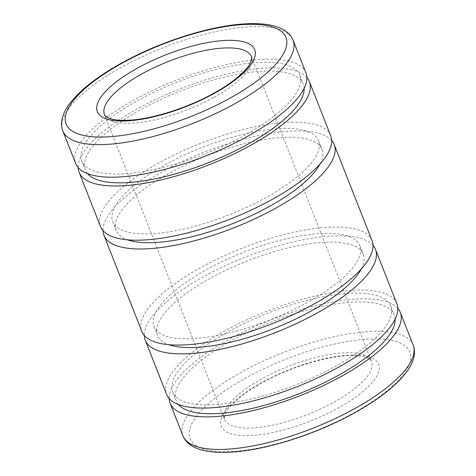 <?xml version="1.0" encoding="UTF-8"?>
<svg xmlns="http://www.w3.org/2000/svg" width="476" height="476" viewBox="0 0 476 476"><rect width="100%" height="100%" fill="white"/><g stroke="black" fill="none" stroke-linecap="round" stroke-linejoin="round"><path stroke-width="0.36" stroke-dasharray="2.38 1.78" d="M305.919 72.804A123.736 40.638 -21.5 0 0 292.448 62.106A123.736 40.638 -21.5 0 0 154.688 89.464A123.736 40.638 -21.5 0 0 75.666 163.5M304.152 88.304A117.15 38.479 -21.5 0 0 303.254 84.008A117.15 38.479 -21.5 0 0 290.509 73.875A117.15 38.479 -21.5 0 0 160.073 99.781A117.15 38.479 -21.5 0 0 85.258 169.884A117.15 38.479 -21.5 0 0 87.53 173.633M287.046 65.087A117.15 38.479 -21.5 0 0 156.61 90.987A117.15 38.479 -21.5 0 0 81.795 161.09A117.15 38.479 -21.5 0 0 94.546 171.223A117.15 38.479 -21.5 0 0 224.975 145.323A117.15 38.479 -21.5 0 0 299.791 75.22A117.15 38.479 -21.5 0 0 287.046 65.087M330.737 135.809A123.736 40.638 -21.5 0 0 317.272 125.111A123.736 40.638 -21.5 0 0 179.506 152.469A123.736 40.638 -21.5 0 0 100.49 226.511M306.865 77.511A123.736 40.638 -21.5 0 0 295.911 70.894A123.736 40.638 -21.5 0 0 164.636 95.295A123.736 40.638 -21.5 0 0 78.183 167.594M319.985 164.047A110.569 36.319 -21.5 0 0 321.954 149.428A110.569 36.319 -21.5 0 0 309.918 139.861A110.569 36.319 -21.5 0 0 186.812 164.309A110.569 36.319 -21.5 0 0 116.198 230.473A110.569 36.319 -21.5 0 0 127.61 239.827M306.455 131.073A110.569 36.319 -21.5 0 0 183.349 155.521A110.569 36.319 -21.5 0 0 112.735 221.685A110.569 36.319 -21.5 0 0 124.771 231.247A110.569 36.319 -21.5 0 0 247.877 206.798A110.569 36.319 -21.5 0 0 318.486 140.634A110.569 36.319 -21.5 0 0 306.455 131.073M372.048 240.689A123.736 40.638 -21.5 0 0 358.583 229.991A123.736 40.638 -21.5 0 0 220.822 257.349A123.736 40.638 -21.5 0 0 141.8 331.391M331.689 140.515A123.736 40.638 -21.5 0 0 320.735 133.899A123.736 40.638 -21.5 0 0 189.454 158.306A123.736 40.638 -21.5 0 0 103 230.598M361.296 268.928A110.569 36.319 -21.5 0 0 363.265 254.309A110.569 36.319 -21.5 0 0 351.228 244.747A110.569 36.319 -21.5 0 0 228.123 269.19A110.569 36.319 -21.5 0 0 157.514 335.354A110.569 36.319 -21.5 0 0 168.92 344.707M347.766 235.953A110.569 36.319 -21.5 0 0 224.66 260.402A110.569 36.319 -21.5 0 0 154.045 326.566A110.569 36.319 -21.5 0 0 166.082 336.127A110.569 36.319 -21.5 0 0 289.188 311.679A110.569 36.319 -21.5 0 0 359.802 245.515A110.569 36.319 -21.5 0 0 347.766 235.953M396.871 303.7A123.736 40.638 -21.5 0 0 383.4 292.996A123.736 40.638 -21.5 0 0 245.64 320.354A123.736 40.638 -21.5 0 0 166.618 394.396M373 245.396A123.736 40.638 -21.5 0 0 362.046 238.779A123.736 40.638 -21.5 0 0 230.771 263.186A123.736 40.638 -21.5 0 0 144.311 335.479M395.104 319.2A117.15 38.479 -21.5 0 0 394.205 314.904A117.15 38.479 -21.5 0 0 381.454 304.771A117.15 38.479 -21.5 0 0 251.025 330.671A117.15 38.479 -21.5 0 0 176.209 400.774A117.15 38.479 -21.5 0 0 178.482 404.529M377.992 295.977A117.15 38.479 -21.5 0 0 247.562 321.883A117.15 38.479 -21.5 0 0 172.746 391.986A117.15 38.479 -21.5 0 0 185.491 402.113A117.15 38.479 -21.5 0 0 315.927 376.213A117.15 38.479 -21.5 0 0 390.742 306.11A117.15 38.479 -21.5 0 0 377.992 295.977M397.817 308.4A123.736 40.638 -21.5 0 0 386.863 301.79A123.736 40.638 -21.5 0 0 255.588 326.191A123.736 40.638 -21.5 0 0 169.135 398.483M213.742 97.443A78.98 25.942 -21.5 0 0 251.447 56.644L371.518 361.457A78.98 25.942 -21.5 0 0 362.92 354.626A78.98 25.942 -21.5 0 0 262.258 378.551A78.98 25.942 -21.5 0 0 224.553 419.35A78.98 25.942 -21.5 0 0 233.145 426.181A78.98 25.942 -21.5 0 0 333.807 402.25A78.98 25.942 -21.5 0 0 371.518 361.457C371.25 361.361 371.47 357.303 356.822 355.804C334.997 353.793 292.692 365.568 262.425 382.609C243.611 392.736 228.605 405.719 225.237 413.995C224.172 417.553 223.946 419.338 224.553 419.35L104.482 114.537A78.98 25.942 -21.5 0 0 113.08 121.368A78.98 25.942 -21.5 0 0 213.742 97.443M293.091 40.24A123.736 40.638 -21.5 0 0 279.626 29.542A123.736 40.638 -21.5 0 0 121.921 67.027A123.736 40.638 -21.5 0 0 62.844 130.942M413.156 345.052A123.736 40.638 -21.5 0 0 399.691 334.348A123.736 40.638 -21.5 0 0 241.986 371.839A123.736 40.638 -21.5 0 0 182.909 435.748M353.484 413.043A118.137 38.806 -21.5 0 0 397.032 341.804A118.137 38.806 -21.5 0 0 246.461 377.593A118.137 38.806 -21.5 0 0 202.907 448.832A118.137 38.806 -21.5 0 0 353.484 413.043M369.453 357.006A84.573 27.781 -21.5 0 0 261.663 382.627A84.573 27.781 -21.5 0 0 230.485 433.63A84.573 27.781 -21.5 0 0 338.281 408.009A84.573 27.781 -21.5 0 0 369.453 357.006M81.795 161.09L85.258 169.884M112.735 221.685L116.198 230.473M154.045 326.566L157.514 335.354M172.746 391.986L176.209 400.774M390.742 306.11L394.205 314.904M359.802 245.515L363.265 254.309M318.486 140.634L321.954 149.428M299.791 75.22L303.254 84.008"/><path stroke-width="0.71" d="M62.844 130.942L75.666 163.5A123.736 40.638 -21.5 0 0 89.137 174.204A123.736 40.638 -21.5 0 0 226.897 146.846A123.736 40.638 -21.5 0 0 305.919 72.804L293.091 40.24C291.812 37.074 289.795 34.379 287.052 32.154C282.887 28.846 277.562 26.543 271.064 25.24C264.031 23.794 255.814 23.312 246.413 23.8C211.439 25.341 160.442 41.43 121.755 62.969C96.58 76.91 78.849 90.975 68.562 105.172C64.807 110.462 62.534 115.686 61.749 120.856C61.249 124.373 61.612 127.735 62.844 130.942A123.736 40.638 -21.5 0 0 76.309 141.64A123.736 40.638 -21.5 0 0 234.013 104.155A123.736 40.638 -21.5 0 0 293.091 40.24M87.53 173.633A117.15 38.479 -21.5 0 0 98.008 180.017A117.15 38.479 -21.5 0 0 222.506 156.818A117.15 38.479 -21.5 0 0 304.152 88.304M78.183 167.594A123.736 40.638 -21.5 0 0 79.129 172.294L100.49 226.511A123.736 40.638 -21.5 0 0 113.954 237.209A123.736 40.638 -21.5 0 0 251.715 209.851A123.736 40.638 -21.5 0 0 330.737 135.809L309.382 81.598A123.736 40.638 -21.5 0 0 306.865 77.511M79.129 172.294A123.736 40.638 -21.5 0 0 92.6 182.998A123.736 40.638 -21.5 0 0 230.36 155.64A123.736 40.638 -21.5 0 0 309.382 81.598M127.61 239.827A110.569 36.319 -21.5 0 0 128.234 240.041A110.569 36.319 -21.5 0 0 233.032 223.488A110.569 36.319 -21.5 0 0 319.985 164.047M103 230.598A123.736 40.638 -21.5 0 0 103.952 235.299L141.8 331.391A123.736 40.638 -21.5 0 0 155.265 342.089A123.736 40.638 -21.5 0 0 293.032 314.731A123.736 40.638 -21.5 0 0 372.048 240.689L334.2 144.603A123.736 40.638 -21.5 0 0 331.689 140.515M103.952 235.299A123.736 40.638 -21.5 0 0 117.417 246.003A123.736 40.638 -21.5 0 0 255.178 218.645A123.736 40.638 -21.5 0 0 334.2 144.603M168.92 344.707A110.569 36.319 -21.5 0 0 169.545 344.922A110.569 36.319 -21.5 0 0 274.349 328.369A110.569 36.319 -21.5 0 0 361.296 268.928M144.311 335.479A123.736 40.638 -21.5 0 0 145.263 340.179L166.618 394.396A123.736 40.638 -21.5 0 0 180.089 405.1A123.736 40.638 -21.5 0 0 317.849 377.742A123.736 40.638 -21.5 0 0 396.871 303.7L375.51 249.483A123.736 40.638 -21.5 0 0 373 245.396M145.263 340.179A123.736 40.638 -21.5 0 0 158.728 350.883A123.736 40.638 -21.5 0 0 296.494 323.525A123.736 40.638 -21.5 0 0 375.51 249.483M178.482 404.529A117.15 38.479 -21.5 0 0 188.954 410.907A117.15 38.479 -21.5 0 0 313.458 387.714A117.15 38.479 -21.5 0 0 395.104 319.2M169.135 398.483A123.736 40.638 -21.5 0 0 170.081 403.184A123.736 40.638 -21.5 0 0 183.552 413.888A123.736 40.638 -21.5 0 0 321.312 386.53A123.736 40.638 -21.5 0 0 400.334 312.488A123.736 40.638 -21.5 0 0 397.817 308.4M214.337 93.361A84.573 27.781 -21.5 0 0 245.515 42.364A84.573 27.781 -21.5 0 0 137.719 67.985A84.573 27.781 -21.5 0 0 106.547 118.988A84.573 27.781 -21.5 0 0 214.337 93.361M242.855 49.813A78.98 25.942 -21.5 0 0 142.193 73.738A78.98 25.942 -21.5 0 0 104.482 114.537C104.048 114.954 105.428 116.102 108.629 117.983C113.062 119.982 120.261 120.696 130.245 120.13C153.403 118.738 187.83 107.749 213.575 93.379C232.389 83.258 247.395 70.269 250.763 61.999C251.828 58.441 252.054 56.656 251.447 56.644A78.98 25.942 -21.5 0 0 242.855 49.813M273.093 27.156A118.137 38.806 -21.5 0 0 122.516 62.951A118.137 38.806 -21.5 0 0 78.968 134.19A118.137 38.806 -21.5 0 0 229.539 98.401A118.137 38.806 -21.5 0 0 273.093 27.156M182.909 435.748A123.736 40.638 -21.5 0 0 196.374 446.452A123.736 40.638 -21.5 0 0 354.079 408.967A123.736 40.638 -21.5 0 0 413.156 345.052C414.388 348.259 414.751 351.621 414.251 355.132C413.465 360.302 411.193 365.532 407.438 370.822C397.151 385.019 379.42 399.084 354.245 413.025C315.499 434.594 264.406 450.701 229.426 452.2C219.96 452.676 211.701 452.176 204.65 450.689C198.302 449.386 193.077 447.107 188.978 443.864C186.217 441.633 184.194 438.932 182.909 435.748L170.081 403.184M400.334 312.488L413.156 345.052"/></g></svg>
